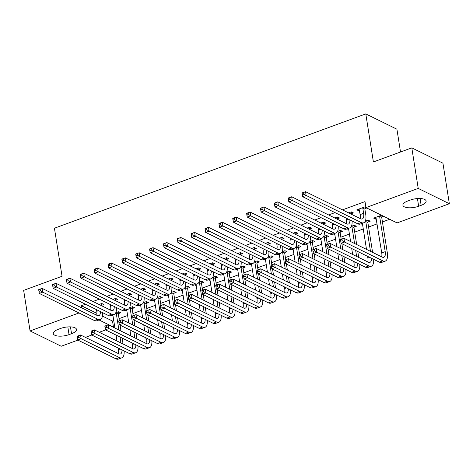 <?xml version="1.0" encoding="UTF-8"?>
<svg xmlns="http://www.w3.org/2000/svg" width="473" height="473" viewBox="0 0 473 473"><rect width="100%" height="100%" fill="white"/><g stroke="black" fill="none" stroke-linecap="round" stroke-linejoin="round"><path stroke-width="0.71" d="M102.422 316.082L112.515 321.049L113.751 320.593M119.048 318.648L127.615 315.509M132.913 313.564L141.474 310.418M146.772 308.473L155.339 305.327M160.637 303.382L169.198 300.237M174.502 298.292L183.063 295.146M188.36 293.201L196.928 290.055M202.225 288.11L210.787 284.965M216.084 283.02L224.651 279.874M229.949 277.929L238.51 274.783M243.814 272.838L252.375 269.699M257.673 267.748L266.24 264.608M271.537 262.663L280.099 259.517M285.396 257.572L293.964 254.427M299.261 252.481L307.822 249.336M313.126 247.391L321.687 244.245M326.985 242.3L335.552 239.155M340.85 237.21L349.411 234.064M354.709 232.119L363.276 228.973M368.573 227.028L377.135 223.883M382.432 221.938L389.693 219.277M112.515 321.049L113.467 327.056L113.124 327.186M105.627 329.935L99.259 332.277M91.762 335.026L85.394 337.367M77.903 340.117L61.2 346.248L30.071 330.929L79.003 312.96M400.525 151.999L396.918 129.218L365.789 113.898L54.436 228.217L62.052 276.279L23.65 290.381L30.071 330.929M365.789 113.898L373.398 161.955L411.8 147.86L442.929 163.179L449.35 203.727L397.089 222.919L365.96 207.6L418.221 188.408L449.35 203.727M132.304 308.544L134.551 307.716L132.452 306.681L129.59 307.734M126.829 310.554L126.238 310.773L125.31 310.318M115.477 300.26L117.724 299.439L115.625 298.404L112.923 299.391M160.028 298.362L162.28 297.535L160.176 296.5L157.314 297.552M154.553 300.373L153.962 300.591L153.033 300.136M143.201 290.085L145.453 289.257L143.349 288.223L140.652 289.21M187.751 288.181L190.004 287.359L187.899 286.319L185.038 287.371M182.276 290.191L181.685 290.41L180.763 289.955M170.924 279.904L173.177 279.076L171.072 278.041L168.376 279.035M215.475 278L217.728 277.178L215.623 276.143L212.761 277.19M210.006 280.01L209.409 280.229L208.487 279.774M198.648 269.722L200.901 268.895L198.796 267.86L196.1 268.853M243.205 267.824L245.452 266.997L243.347 265.962L240.485 267.014M237.73 269.835L237.133 270.048L236.21 269.592M226.378 259.541L228.625 258.713L226.52 257.679L223.824 258.672M270.928 257.643L273.175 256.815L271.076 255.781L268.215 256.833M265.454 259.653L264.862 259.872L263.934 259.417M254.102 249.36L256.348 248.538L254.249 247.503L251.547 248.491M298.652 247.462L300.905 246.634L298.8 245.599L295.938 246.652M293.177 249.472L292.586 249.691L291.658 249.236M281.825 239.184L284.072 238.357L281.973 237.322L279.271 238.309M326.376 237.28L328.629 236.459L326.524 235.424L323.662 236.47M320.901 239.291L320.31 239.509L319.381 239.054M309.549 229.003L311.802 228.175L309.697 227.141L307.001 228.134M354.1 227.105L356.352 226.277L354.247 225.243L351.386 226.289M348.625 229.109L348.033 229.328L347.111 228.873M337.273 218.822L339.525 217.994L337.42 216.959L334.724 217.952M383.591 216.273L381.829 216.924M376.354 218.934L375.757 219.153L373.658 218.112L381.486 215.239M365.889 207.144L365.144 206.778L356.831 209.835L358.93 210.869L359.527 210.651M366.764 207.996L364.996 208.64M85.465 304.234L81.38 305.729L96.93 313.38M365.96 207.6L365.008 201.593L342.487 209.858M334.99 212.614L328.623 214.949M321.132 217.704L314.764 220.04M307.267 222.789L300.899 225.13M293.402 227.88L287.034 230.221M279.543 232.97L273.175 235.312M265.678 238.061L259.31 240.402M251.819 243.152L245.452 245.487M237.954 248.242L231.587 250.578M224.09 253.333L217.722 255.668M210.231 258.424L203.863 260.759M196.366 263.514L189.998 265.85M182.507 268.599L176.139 270.94M168.642 273.69L162.274 276.031M154.777 278.78L148.41 281.122M140.919 283.871L134.551 286.212M127.054 288.962L120.686 291.303M113.195 294.052L106.827 296.388M99.33 299.143L92.962 301.478M351.137 213.731L353.384 212.903L351.285 211.869L348.583 212.862M367.964 222.014L370.217 221.187L368.112 220.152L365.251 221.204M362.489 224.025L361.898 224.237L360.97 223.782M323.414 223.912L325.661 223.085L323.562 222.05L320.86 223.043M340.241 232.19L342.487 231.368L340.389 230.333L337.521 231.38M334.766 234.2L334.175 234.419L333.246 233.964M295.69 234.094L297.937 233.266L295.832 232.231L293.136 233.219M312.517 242.371L314.764 241.543L312.659 240.509L309.797 241.561M307.042 244.381L306.445 244.6L305.523 244.145M267.96 244.275L270.213 243.447L268.108 242.413L265.412 243.4M284.787 252.552L287.04 251.725L284.935 250.69L282.074 251.742M279.318 254.563L278.721 254.781L277.799 254.326M240.237 254.45L242.489 253.629L240.385 252.588L237.688 253.581M257.064 262.734L259.316 261.906L257.211 260.871L254.35 261.924M251.589 264.744L250.997 264.963L250.069 264.508M212.513 264.632L214.766 263.804L212.661 262.769L209.965 263.763M229.34 272.915L231.593 272.087L229.488 271.053L226.626 272.105M223.865 274.925L223.274 275.138L222.345 274.683M184.789 274.813L187.036 273.985L184.937 272.951L182.235 273.944M201.616 283.091L203.863 282.269L201.764 281.234L198.902 282.28M196.141 285.101L195.55 285.32L194.622 284.864M157.066 284.994L159.312 284.167L157.207 283.132L154.511 284.119M173.893 293.272L176.139 292.444L174.034 291.409L171.173 292.462M168.418 295.282L167.826 295.501L166.898 295.046M129.336 295.17L131.589 294.348L129.484 293.313L126.788 294.301M146.169 303.453L148.416 302.625L146.311 301.591L143.449 302.643M140.694 305.463L140.097 305.682L139.174 305.227M101.612 305.351L103.865 304.529L101.76 303.489L99.064 304.482M118.439 313.634L120.692 312.807L118.587 311.772L115.725 312.824M112.964 315.645L112.373 315.863L111.451 315.402M69.046 334.624A10.489 3.914 -9 0 1 53.301 333.613A10.489 3.914 -9 0 1 58.274 329.32L60.769 328.404A10.489 3.914 -9 0 1 76.514 329.415A10.489 3.914 -9 0 1 71.541 333.707L69.046 334.624L67.822 326.926M99.04 319.961L113.467 327.056M411.8 147.86L418.221 188.408M81.38 305.729L81.717 307.858M410.381 200.038A10.489 3.914 -9 0 1 426.126 201.043A10.489 3.914 -9 0 1 421.147 205.335L418.652 206.252A10.489 3.914 -9 0 1 402.907 205.241A10.489 3.914 -9 0 1 407.886 200.954L410.381 200.038M358.664 209.161L358.93 210.869M375.491 217.444L375.757 219.153M361.78 223.487L361.898 224.237M347.915 228.577L348.033 229.328M334.05 233.668L334.175 234.419M320.191 238.759L320.31 239.509M306.327 243.849L306.445 244.6M292.468 248.94L292.586 249.691M278.603 254.031L278.721 254.781M264.738 259.121L264.862 259.872M250.879 264.206L250.997 264.963M237.014 269.297L237.133 270.048M223.155 274.387L223.274 275.138M209.291 279.478L209.409 280.229M195.432 284.569L195.55 285.32M181.567 289.659L181.685 290.41M167.702 294.75L167.826 295.501M153.843 299.841L153.962 300.591M139.978 304.931L140.097 305.682M126.12 310.022L126.238 310.773M112.255 315.107L112.373 315.863M359.078 209.007L360.148 214.606A8.195 3.553 -110.2 0 1 360.077 218.514M362.797 208.144L363.619 213.335A8.195 3.553 -110.2 0 1 362.235 218.958A8.195 3.553 -110.2 0 1 360.597 218.774L305.534 191.677L306.126 195.432L361.195 222.529A12.292 5.333 69.8 0 0 363.648 222.801A12.292 5.333 69.8 0 0 365.718 214.37L364.896 209.178L362.797 208.144L362.897 207.606M365.333 206.872L364.896 209.178M303.814 194.149L306.126 195.432L302.661 196.703L302.064 192.949L305.534 191.677L302.188 193.155L302.43 194.657L303.814 194.149L303.577 192.647M302.43 194.657L302.661 196.703L357.73 223.8A12.292 5.333 69.8 0 0 360.184 224.072L363.648 222.801M382.089 215.534L381.723 217.456L379.624 216.421L385.199 251.654A8.195 3.553 -110.2 0 1 383.822 257.277A8.195 3.553 -110.2 0 1 382.184 257.093L343.942 238.274L344.539 242.028L382.781 260.848A12.292 5.333 69.8 0 0 385.229 261.12A12.292 5.333 69.8 0 0 387.304 252.688L381.723 217.456M379.624 216.421L379.724 215.889M375.905 217.29L381.735 252.925A8.195 3.553 -110.2 0 1 381.664 256.833M342.227 240.745L344.539 242.028L341.074 243.299L340.477 239.545L343.942 238.274L340.601 239.752L340.838 241.254L342.227 240.745L341.991 239.243M340.838 241.254L341.074 243.299L379.311 262.119A12.292 5.333 69.8 0 0 381.764 262.391L385.229 261.12M346.029 218.041L346.289 219.697A8.195 3.553 -110.2 0 1 346.218 223.605M348.968 213.051L349.033 212.696M351.469 211.963L351.072 214.086M349.908 219.951A8.195 3.553 -110.2 0 1 348.37 224.048A8.195 3.553 -110.2 0 1 346.739 223.865L291.67 196.768L292.267 200.522L347.33 227.619A12.292 5.333 69.8 0 0 349.784 227.891A12.292 5.333 69.8 0 0 352.048 221.003M289.955 199.239L292.267 200.522L288.796 201.794L288.205 198.039L291.67 196.768L288.329 198.246L288.565 199.748L289.955 199.239L289.713 197.738M288.565 199.748L288.796 201.794L343.865 228.891A12.292 5.333 69.8 0 0 346.319 229.163L349.784 227.891M332.164 223.132L332.424 224.787A8.195 3.553 -110.2 0 1 332.353 228.696M335.103 218.136L335.174 217.787M337.61 217.054L337.208 219.176M336.049 225.042A8.195 3.553 -110.2 0 1 334.512 229.133A8.195 3.553 -110.2 0 1 332.874 228.956L277.805 201.853L278.402 205.607L333.471 232.71A12.292 5.333 69.8 0 0 335.925 232.982A12.292 5.333 69.8 0 0 338.183 226.094M276.09 204.324L278.402 205.607L274.937 206.884L274.34 203.13L277.805 201.853L274.464 203.337L274.701 204.839L276.09 204.324L275.854 202.822M274.701 204.839L274.937 206.884L330.006 233.981A12.292 5.333 69.8 0 0 332.454 234.253L335.925 232.982M368.296 220.241L367.864 222.547L365.759 221.512L370.483 251.334M372.588 252.369L367.864 222.547M365.759 221.512L365.86 220.98M362.371 223.268L366.504 249.377M367.61 256.36L367.876 258.016A8.195 3.553 -110.2 0 1 367.799 261.924M371.494 258.27A8.195 3.553 -110.2 0 1 369.957 262.361A8.195 3.553 -110.2 0 1 368.319 262.178L330.083 243.364L330.674 247.119L368.916 265.938A12.292 5.333 69.8 0 0 371.37 266.21A12.292 5.333 69.8 0 0 373.629 259.322M328.363 245.836L330.674 247.119L327.21 248.39L326.618 244.636L330.083 243.364L326.742 244.843L326.979 246.344L328.363 245.836L328.126 244.334M326.979 246.344L327.21 248.39L365.452 267.21A12.292 5.333 69.8 0 0 367.905 267.481L371.37 266.21M354.437 225.331L353.999 227.637L351.894 226.602L354.573 243.506M358.723 257.46L357.783 251.524M356.677 244.541L353.999 227.637M355.678 250.489L356.618 256.425M351.894 226.602L352.001 226.064M348.506 228.358L350.599 241.549M351.705 248.532L352.645 254.468M353.751 261.451L354.011 263.106A8.195 3.553 -110.2 0 1 353.94 267.014M357.635 263.36A8.195 3.553 -110.2 0 1 356.092 267.452A8.195 3.553 -110.2 0 1 354.46 267.269L316.218 248.455L316.815 252.21L355.052 271.023A12.292 5.333 69.8 0 0 357.505 271.301A12.292 5.333 69.8 0 0 359.77 264.413M314.504 250.927L316.815 252.21L313.351 253.481L312.754 249.726L316.218 248.455L312.878 249.933L313.114 251.435L314.504 250.927L314.261 249.425M313.114 251.435L313.351 253.481L351.587 272.3A12.292 5.333 69.8 0 0 354.041 272.572L357.505 271.301M318.299 228.223L318.565 229.878A8.195 3.553 -110.2 0 1 318.495 233.786M321.244 223.226L321.309 222.878M323.745 222.144L323.343 224.261M322.184 230.132A8.195 3.553 -110.2 0 1 320.647 234.224A8.195 3.553 -110.2 0 1 319.015 234.04L263.946 206.943L264.537 210.698L319.606 237.795A12.292 5.333 69.8 0 0 322.06 238.073A12.292 5.333 69.8 0 0 324.318 231.185M262.225 209.415L264.537 210.698L261.072 211.975L260.481 208.221L263.946 206.943L260.605 208.422L260.842 209.923L262.225 209.415L261.989 207.913M260.842 209.923L261.072 211.975L316.141 239.072A12.292 5.333 69.8 0 0 318.595 239.344L322.06 238.073M304.441 233.313L304.701 234.969A8.195 3.553 -110.2 0 1 304.63 238.877M307.379 228.317L307.444 227.968M309.886 227.235L309.484 229.352M308.325 235.223A8.195 3.553 -110.2 0 1 306.788 239.314A8.195 3.553 -110.2 0 1 305.15 239.131L250.081 212.034L250.678 215.789L305.747 242.886A12.292 5.333 69.8 0 0 308.195 243.163A12.292 5.333 69.8 0 0 310.459 236.275M248.366 214.506L250.678 215.789L247.213 217.06L246.616 213.305L250.081 212.034L246.74 213.512L246.977 215.014L248.366 214.506L248.13 213.004M246.977 215.014L247.213 217.06L302.277 244.163A12.292 5.333 69.8 0 0 304.73 244.435L308.195 243.163M340.572 230.422L340.14 232.728L338.035 231.693L340.714 248.597M344.858 262.55L343.924 256.614M342.813 249.632L341.873 243.696M341.175 239.291L340.14 232.728M341.819 255.58L342.759 261.51M338.035 231.693L338.136 231.155M334.648 233.449L336.735 246.64M337.84 253.623L338.78 259.553M339.886 266.541L340.146 268.197A8.195 3.553 -110.2 0 1 340.075 272.105M343.77 268.451A8.195 3.553 -110.2 0 1 342.233 272.543A8.195 3.553 -110.2 0 1 340.595 272.359L302.359 253.546L302.951 257.3L341.193 276.114A12.292 5.333 69.8 0 0 343.646 276.392A12.292 5.333 69.8 0 0 345.905 269.504M300.639 256.017L302.951 257.3L299.486 258.571L298.889 254.817L302.359 253.546L299.013 255.024L299.255 256.526L300.639 256.017L300.402 254.515M299.255 256.526L299.486 258.571L337.728 277.391A12.292 5.333 69.8 0 0 340.182 277.663L343.646 276.392M326.713 235.513L326.275 237.818L324.171 236.784L326.849 253.682M330.999 267.635L330.059 261.705M328.954 254.722L328.014 248.786M327.316 244.381L326.275 237.818M327.955 260.67L328.895 266.601M324.171 236.784L324.271 236.246M320.783 238.54L322.87 251.725M323.975 258.713L324.916 264.644M326.027 271.632L326.287 273.282A8.195 3.553 -110.2 0 1 326.216 277.196M329.906 273.542A8.195 3.553 -110.2 0 1 328.368 277.633A8.195 3.553 -110.2 0 1 326.737 277.45L288.495 258.636L289.092 262.391L327.328 281.204A12.292 5.333 69.8 0 0 329.782 281.482A12.292 5.333 69.8 0 0 332.04 274.594M286.78 261.108L289.092 262.391L285.621 263.662L285.03 259.908L288.495 258.636L285.154 260.115L285.39 261.616L286.78 261.108L286.537 259.606M285.39 261.616L285.621 263.662L323.863 282.476A12.292 5.333 69.8 0 0 326.317 282.753L329.782 281.482M290.576 238.404L290.842 240.053A8.195 3.553 -110.2 0 1 290.765 243.967M293.52 233.408L293.585 233.059M296.021 232.32L295.619 234.442M294.46 240.314A8.195 3.553 -110.2 0 1 292.923 244.405A8.195 3.553 -110.2 0 1 291.285 244.222L236.222 217.125L236.813 220.879L291.882 247.976A12.292 5.333 69.8 0 0 294.336 248.254A12.292 5.333 69.8 0 0 296.595 241.366M234.502 219.596L236.813 220.879L233.349 222.15L232.751 218.396L236.222 217.125L232.876 218.603L233.118 220.105L234.502 219.596L234.265 218.094M233.118 220.105L233.349 222.15L288.418 249.247A12.292 5.333 69.8 0 0 290.871 249.525L294.336 248.254M312.848 240.603L312.411 242.909L310.312 241.874L312.984 258.772M317.135 272.726L316.195 266.796M315.089 259.807L314.149 253.877M313.451 249.472L312.411 242.909M314.096 265.761L315.036 271.691M310.312 241.874L310.412 241.336M306.924 243.63L309.011 256.815M310.117 263.804L311.057 269.734M312.162 276.723L312.422 278.372A8.195 3.553 -110.2 0 1 312.351 282.286M316.047 278.632A8.195 3.553 -110.2 0 1 314.51 282.724A8.195 3.553 -110.2 0 1 312.872 282.541L274.63 263.721L275.227 267.476L313.469 286.295A12.292 5.333 69.8 0 0 315.917 286.573A12.292 5.333 69.8 0 0 318.181 279.679M272.915 266.198L275.227 267.476L271.762 268.753L271.165 264.998L274.63 263.721L271.289 265.205L271.526 266.707L272.915 266.198L272.679 264.691M271.526 266.707L271.762 268.753L309.998 287.566A12.292 5.333 69.8 0 0 312.452 287.844L315.917 286.573M276.717 243.494L276.977 245.144A8.195 3.553 -110.2 0 1 276.906 249.058M279.655 238.498L279.72 238.15M282.156 237.411L281.76 239.533M280.595 245.404A8.195 3.553 -110.2 0 1 279.058 249.496A8.195 3.553 -110.2 0 1 277.426 249.312L222.357 222.215L222.954 225.97L278.018 253.067A12.292 5.333 69.8 0 0 280.471 253.345A12.292 5.333 69.8 0 0 282.736 246.451M220.643 224.687L222.954 225.97L219.484 227.241L218.893 223.487L222.357 222.215L219.017 223.694L219.253 225.195L220.643 224.687L220.4 223.185M219.253 225.195L219.484 227.241L274.553 254.338A12.292 5.333 69.8 0 0 277.007 254.616L280.471 253.345M298.983 245.694L298.552 248L296.447 246.965L299.125 263.863M303.276 277.817L302.336 271.886M301.23 264.898L300.29 258.968M299.592 254.557L298.552 248M300.231 270.852L301.171 276.782M296.447 246.965L296.547 246.427M293.059 248.721L295.146 261.906M296.252 268.895L297.192 274.825M298.297 281.807L298.564 283.463A8.195 3.553 -110.2 0 1 298.487 287.377M302.182 283.723A8.195 3.553 -110.2 0 1 300.645 287.815A8.195 3.553 -110.2 0 1 299.007 287.631L260.771 268.812L261.362 272.566L299.604 291.386A12.292 5.333 69.8 0 0 302.058 291.658A12.292 5.333 69.8 0 0 304.316 284.77M259.05 271.283L261.362 272.566L257.897 273.843L257.306 270.089L260.771 268.812L257.43 270.29L257.667 271.792L259.05 271.283L258.814 269.781M257.667 271.792L257.897 273.843L296.139 292.657A12.292 5.333 69.8 0 0 298.593 292.935L302.058 291.658M262.852 248.579L263.112 250.235A8.195 3.553 -110.2 0 1 263.041 254.149M265.791 243.589L265.861 243.234M268.297 242.501L267.895 244.624M266.737 250.495A8.195 3.553 -110.2 0 1 265.199 254.586A8.195 3.553 -110.2 0 1 263.562 254.403L208.492 227.306L209.09 231.061L264.159 258.157A12.292 5.333 69.8 0 0 266.612 258.429A12.292 5.333 69.8 0 0 268.871 251.541M206.778 229.777L209.09 231.061L205.625 232.332L205.028 228.577L208.492 227.306L205.152 228.784L205.394 230.286L206.778 229.777L206.541 228.276M205.394 230.286L205.625 232.332L260.694 259.429A12.292 5.333 69.8 0 0 263.142 259.707L266.612 258.429M248.987 253.67L249.253 255.325A8.195 3.553 -110.2 0 1 249.182 259.239M251.932 248.68L251.997 248.325M254.433 247.592L254.036 249.714M252.872 255.586A8.195 3.553 -110.2 0 1 251.334 259.677A8.195 3.553 -110.2 0 1 249.703 259.494L194.634 232.397L195.225 236.151L250.294 263.248A12.292 5.333 69.8 0 0 252.748 263.52A12.292 5.333 69.8 0 0 255.006 256.632M192.913 234.868L195.225 236.151L191.76 237.422L191.169 233.668L194.634 232.397L191.293 233.875L191.53 235.377L192.913 234.868L192.677 233.366M191.53 235.377L191.76 237.422L246.829 264.519A12.292 5.333 69.8 0 0 249.283 264.797L252.748 263.52M235.128 258.761L235.388 260.416A8.195 3.553 -110.2 0 1 235.318 264.324M238.067 253.77L238.132 253.416M240.574 252.683L240.172 254.805M239.013 260.67A8.195 3.553 -110.2 0 1 237.476 264.768A8.195 3.553 -110.2 0 1 235.838 264.584L180.769 237.487L181.366 241.242L236.435 268.339A12.292 5.333 69.8 0 0 238.883 268.611A12.292 5.333 69.8 0 0 241.147 261.723M179.054 239.959L181.366 241.242L177.901 242.513L177.304 238.759L180.769 237.487L177.428 238.966L177.665 240.467L179.054 239.959L178.818 238.457M177.665 240.467L177.901 242.513L232.964 269.61A12.292 5.333 69.8 0 0 235.418 269.888L238.883 268.611M221.263 263.851L221.53 265.507A8.195 3.553 -110.2 0 1 221.453 269.415M224.208 258.861L224.273 258.506M226.709 257.773L226.307 259.896M225.148 265.761A8.195 3.553 -110.2 0 1 223.611 269.858A8.195 3.553 -110.2 0 1 221.973 269.675L166.91 242.578L167.501 246.332L222.57 273.429A12.292 5.333 69.8 0 0 225.024 273.701A12.292 5.333 69.8 0 0 227.282 266.813M165.189 245.049L167.501 246.332L164.036 247.604L163.445 243.849L166.91 242.578L163.569 244.056L163.806 245.558L165.189 245.049L164.953 243.548M163.806 245.558L164.036 247.604L219.105 274.701A12.292 5.333 69.8 0 0 221.559 274.973L225.024 273.701M207.405 268.942L207.665 270.597A8.195 3.553 -110.2 0 1 207.594 274.506M210.343 263.952L210.408 263.597M212.844 262.864L212.448 264.986M211.289 270.852A8.195 3.553 -110.2 0 1 209.746 274.949A8.195 3.553 -110.2 0 1 208.114 274.766L153.045 247.663L153.642 251.423L208.705 278.52A12.292 5.333 69.8 0 0 211.159 278.792A12.292 5.333 69.8 0 0 213.424 271.904M151.33 250.14L153.642 251.423L150.172 252.694L149.58 248.94L153.045 247.663L149.704 249.147L149.941 250.649L151.33 250.14L151.088 248.638M149.941 250.649L150.172 252.694L205.241 279.791A12.292 5.333 69.8 0 0 207.694 280.063L211.159 278.792M193.54 274.033L193.8 275.688A8.195 3.553 -110.2 0 1 193.729 279.596M196.478 269.036L196.549 268.688M198.985 267.954L198.583 270.077M197.424 275.942A8.195 3.553 -110.2 0 1 195.887 280.034A8.195 3.553 -110.2 0 1 194.249 279.85L139.18 252.753L139.777 256.508L194.846 283.605A12.292 5.333 69.8 0 0 197.3 283.883A12.292 5.333 69.8 0 0 199.559 276.995M137.466 255.225L139.777 256.508L136.313 257.785L135.716 254.031L139.18 252.753L135.84 254.238L136.082 255.739L137.466 255.225L137.229 253.723M136.082 255.739L136.313 257.785L191.382 284.882A12.292 5.333 69.8 0 0 193.835 285.154L197.3 283.883M179.681 279.123L179.941 280.779A8.195 3.553 -110.2 0 1 179.87 284.687M182.619 274.127L182.684 273.778M185.12 273.045L184.724 275.162M183.559 281.033A8.195 3.553 -110.2 0 1 182.022 285.124A8.195 3.553 -110.2 0 1 180.39 284.941L125.321 257.844L125.913 261.599L180.982 288.696A12.292 5.333 69.8 0 0 183.435 288.973A12.292 5.333 69.8 0 0 185.694 282.085M123.601 260.316L125.913 261.599L122.448 262.876L121.857 259.115L125.321 257.844L121.981 259.322L122.217 260.824L123.601 260.316L123.364 258.814M122.217 260.824L122.448 262.876L177.517 289.973A12.292 5.333 69.8 0 0 179.971 290.245L183.435 288.973M165.816 284.214L166.076 285.863A8.195 3.553 -110.2 0 1 166.005 289.778M168.755 279.218L168.82 278.869M171.261 278.136L170.859 280.252M169.701 286.124A8.195 3.553 -110.2 0 1 168.163 290.215A8.195 3.553 -110.2 0 1 166.526 290.032L111.457 262.935L112.054 266.689L167.123 293.786A12.292 5.333 69.8 0 0 169.571 294.064A12.292 5.333 69.8 0 0 171.835 287.176M109.742 265.406L112.054 266.689L108.589 267.96L107.992 264.206L111.457 262.935L108.116 264.413L108.352 265.915L109.742 265.406L109.505 263.904M108.352 265.915L108.589 267.96L163.652 295.063A12.292 5.333 69.8 0 0 166.106 295.335L169.571 294.064M151.951 289.305L152.217 290.954A8.195 3.553 -110.2 0 1 152.14 294.868M154.896 284.308L154.961 283.96M157.397 283.221L156.995 285.343M155.836 291.214A8.195 3.553 -110.2 0 1 154.299 295.306A8.195 3.553 -110.2 0 1 152.661 295.122L97.598 268.025L98.189 271.78L153.258 298.877A12.292 5.333 69.8 0 0 155.712 299.155A12.292 5.333 69.8 0 0 157.97 292.267M95.877 270.497L98.189 271.78L94.724 273.051L94.133 269.297L97.598 268.025L94.257 269.504L94.494 271.005L95.877 270.497L95.641 268.995M94.494 271.005L94.724 273.051L149.793 300.148A12.292 5.333 69.8 0 0 152.247 300.426L155.712 299.155M285.124 250.785L284.687 253.09L282.588 252.056L285.26 268.954M289.411 282.907L288.471 276.971M287.365 269.988L286.425 264.058M285.727 259.647L284.687 253.09M286.366 275.936L287.306 281.873M282.588 252.056L282.688 251.518M279.194 253.812L281.287 266.997M282.393 273.979L283.333 279.915M284.439 286.898L284.699 288.554A8.195 3.553 -110.2 0 1 284.628 292.468M288.323 288.814A8.195 3.553 -110.2 0 1 286.78 292.905A8.195 3.553 -110.2 0 1 285.148 292.722L246.906 273.902L247.503 277.657L285.739 296.476A12.292 5.333 69.8 0 0 288.193 296.748A12.292 5.333 69.8 0 0 290.457 289.86M245.191 276.374L247.503 277.657L244.038 278.928L243.441 275.174L246.906 273.902L243.565 275.381L243.802 276.882L245.191 276.374L244.955 274.872M243.802 276.882L244.038 278.928L282.275 297.748A12.292 5.333 69.8 0 0 284.728 298.025L288.193 296.748M271.26 255.875L270.828 258.181L268.723 257.141L271.401 274.044M275.552 287.998L274.612 282.062M273.5 275.079L272.56 269.143M271.863 264.738L270.828 258.181M272.507 281.027L273.447 286.963M268.723 257.141L268.824 256.608M265.335 258.902L267.422 272.087M268.528 279.07L269.468 285.006M270.574 291.989L270.834 293.644A8.195 3.553 -110.2 0 1 270.763 297.552M274.458 293.899A8.195 3.553 -110.2 0 1 272.921 297.996A8.195 3.553 -110.2 0 1 271.283 297.813L233.047 278.993L233.638 282.748L271.88 301.567A12.292 5.333 69.8 0 0 274.334 301.839A12.292 5.333 69.8 0 0 276.593 294.951M231.327 281.465L233.638 282.748L230.174 284.019L229.576 280.264L233.047 278.993L229.701 280.471L229.943 281.973L231.327 281.465L231.09 279.963M229.943 281.973L230.174 284.019L268.416 302.838A12.292 5.333 69.8 0 0 270.869 303.11L274.334 301.839M257.401 260.966L256.963 263.266L254.858 262.231L257.537 279.135M261.687 293.089L260.747 287.152M259.642 280.17L258.701 274.234M258.004 269.829L256.963 263.266M258.642 286.118L259.582 292.054M254.858 262.231L254.959 261.699M251.47 263.993L253.558 277.178M254.669 284.161L255.609 290.097M256.715 297.079L256.975 298.735A8.195 3.553 -110.2 0 1 256.904 302.643M260.593 298.989A8.195 3.553 -110.2 0 1 259.056 303.087A8.195 3.553 -110.2 0 1 257.424 302.903L219.182 284.084L219.779 287.838L258.016 306.658A12.292 5.333 69.8 0 0 260.469 306.93A12.292 5.333 69.8 0 0 262.734 300.042M217.468 286.555L219.779 287.838L216.309 289.109L215.718 285.355L219.182 284.084L215.842 285.562L216.078 287.064L217.468 286.555L217.225 285.053M216.078 287.064L216.309 289.109L254.551 307.929A12.292 5.333 69.8 0 0 257.005 308.201L260.469 306.93M243.536 266.051L243.104 268.357L240.999 267.322L243.678 284.226M247.822 298.179L246.882 292.243M245.777 285.26L244.837 279.324M244.139 274.919L243.104 268.357M244.783 291.208L245.724 297.145M240.999 267.322L241.1 266.79M237.612 269.084L239.699 282.269M240.804 289.251L241.744 295.187M242.85 302.17L243.11 303.826A8.195 3.553 -110.2 0 1 243.039 307.734M246.735 304.08A8.195 3.553 -110.2 0 1 245.197 308.171A8.195 3.553 -110.2 0 1 243.56 307.994L205.317 289.174L205.915 292.929L244.157 311.748A12.292 5.333 69.8 0 0 246.61 312.02A12.292 5.333 69.8 0 0 248.869 305.132M203.603 291.646L205.915 292.929L202.45 294.2L201.853 290.446L205.317 289.174L201.977 290.653L202.219 292.154L203.603 291.646L203.366 290.144M202.219 292.154L202.45 294.2L240.692 313.02A12.292 5.333 69.8 0 0 243.14 313.292L246.61 312.02M229.677 271.141L229.239 273.447L227.135 272.413L229.813 289.316M233.964 303.27L233.023 297.334M231.918 290.351L230.978 284.415M230.28 280.01L229.239 273.447M230.919 296.299L231.859 302.235M227.135 272.413L227.235 271.88M223.747 274.169L225.834 287.359M226.939 294.342L227.88 300.278M228.985 307.261L229.251 308.916A8.195 3.553 -110.2 0 1 229.18 312.824M232.87 309.171A8.195 3.553 -110.2 0 1 231.332 313.262A8.195 3.553 -110.2 0 1 229.701 313.079L191.459 294.265L192.05 298.02L230.292 316.833A12.292 5.333 69.8 0 0 232.746 317.111A12.292 5.333 69.8 0 0 235.004 310.223M189.738 296.737L192.05 298.02L188.585 299.291L187.994 295.536L191.459 294.265L188.118 295.743L188.355 297.245L189.738 296.737L189.502 295.235M188.355 297.245L188.585 299.291L226.827 318.11A12.292 5.333 69.8 0 0 229.281 318.382L232.746 317.111M215.812 276.232L215.375 278.538L213.276 277.503L215.948 294.407M220.099 308.361L219.159 302.424M218.053 295.442L217.113 289.506M216.415 285.101L215.375 278.538M217.054 301.39L217.994 307.326M213.276 277.503L213.376 276.965M209.882 279.259L211.975 292.45M213.081 299.433L214.021 305.369M215.126 312.351L215.386 314.007A8.195 3.553 -110.2 0 1 215.316 317.915M219.011 314.261A8.195 3.553 -110.2 0 1 217.474 318.353A8.195 3.553 -110.2 0 1 215.836 318.169L177.594 299.356L178.191 303.11L216.433 321.924A12.292 5.333 69.8 0 0 218.881 322.202A12.292 5.333 69.8 0 0 221.145 315.314M175.879 301.827L178.191 303.11L174.726 304.381L174.129 300.627L177.594 299.356L174.253 300.834L174.49 302.336L175.879 301.827L175.643 300.325M174.49 302.336L174.726 304.381L212.962 323.201A12.292 5.333 69.8 0 0 215.416 323.473L218.881 322.202M201.947 281.323L201.516 283.629L199.411 282.594L202.089 299.498M206.24 313.445L205.3 307.515M204.194 300.532L203.254 294.596M202.556 290.191L201.516 283.629M203.195 306.48L204.135 312.411M199.411 282.594L199.511 282.056M196.023 284.35L198.11 297.541M199.216 304.523L200.156 310.454M201.262 317.442L201.528 319.092A8.195 3.553 -110.2 0 1 201.451 323.006M205.146 319.352A8.195 3.553 -110.2 0 1 203.609 323.443A8.195 3.553 -110.2 0 1 201.971 323.26L163.735 304.446L164.326 308.201L202.568 327.014A12.292 5.333 69.8 0 0 205.022 327.292A12.292 5.333 69.8 0 0 207.28 320.404M162.014 306.918L164.326 308.201L160.861 309.472L160.27 305.718L163.735 304.446L160.394 305.925L160.631 307.426L162.014 306.918L161.778 305.416M160.631 307.426L160.861 309.472L199.103 328.286A12.292 5.333 69.8 0 0 201.557 328.564L205.022 327.292M188.088 286.413L187.651 288.719L185.546 287.685L188.224 304.582M192.375 318.536L191.435 312.606M190.329 305.617L189.389 299.687M188.692 295.282L187.651 288.719M189.33 311.571L190.27 317.501M185.546 287.685L185.653 287.146M182.158 289.441L184.251 302.625M185.357 309.614L186.297 315.544M187.403 322.533L187.663 324.182A8.195 3.553 -110.2 0 1 187.592 328.096M191.281 324.443A8.195 3.553 -110.2 0 1 189.744 328.534A8.195 3.553 -110.2 0 1 188.112 328.351L149.87 309.531L150.467 313.292L188.703 332.105A12.292 5.333 69.8 0 0 191.157 332.383A12.292 5.333 69.8 0 0 193.422 325.489M148.155 312.009L150.467 313.292L147.002 314.563L146.405 310.808L149.87 309.531L146.529 311.015L146.766 312.517L148.155 312.009L147.913 310.507M146.766 312.517L147.002 314.563L185.239 333.376A12.292 5.333 69.8 0 0 187.692 333.654L191.157 332.383M174.224 291.504L173.792 293.81L171.687 292.775L174.366 309.673M178.51 323.627L177.57 317.696M176.464 310.708L175.524 304.778M174.827 300.373L173.792 293.81M175.471 316.662L176.411 322.592M171.687 292.775L171.788 292.237M168.299 294.531L170.386 307.716M171.492 314.705L172.432 320.635M173.538 327.618L173.798 329.273A8.195 3.553 -110.2 0 1 173.727 333.187M177.422 329.533A8.195 3.553 -110.2 0 1 175.885 333.625A8.195 3.553 -110.2 0 1 174.247 333.441L136.005 314.622L136.602 318.376L174.844 337.196A12.292 5.333 69.8 0 0 177.298 337.468A12.292 5.333 69.8 0 0 179.557 330.58M134.291 317.093L136.602 318.376L133.138 319.653L132.541 315.899L136.005 314.622L132.665 316.106L132.907 317.608L134.291 317.093L134.054 315.592M132.907 317.608L133.138 319.653L171.38 338.467A12.292 5.333 69.8 0 0 173.828 338.745L177.298 337.468M138.092 294.395L138.353 296.045A8.195 3.553 -110.2 0 1 138.282 299.959M141.031 289.399L141.096 289.044M143.532 288.311L143.136 290.434M141.977 296.305A8.195 3.553 -110.2 0 1 140.434 300.396A8.195 3.553 -110.2 0 1 138.802 300.213L83.733 273.116L84.33 276.871L139.393 303.968A12.292 5.333 69.8 0 0 141.847 304.245A12.292 5.333 69.8 0 0 144.111 297.351M82.018 275.588L84.33 276.871L80.865 278.142L80.268 274.387L83.733 273.116L80.392 274.594L80.629 276.096L82.018 275.588L81.776 274.086M80.629 276.096L80.865 278.142L135.928 305.239A12.292 5.333 69.8 0 0 138.382 305.517L141.847 304.245M160.365 296.595L159.927 298.901L157.822 297.866L160.501 314.764M164.651 328.717L163.711 322.787M162.606 315.798L161.665 309.868M160.968 305.457L159.927 298.901M161.606 321.746L162.546 327.683M157.822 297.866L157.923 297.328M154.435 299.622L156.522 312.807M157.627 319.789L158.567 325.726M159.673 332.708L159.939 334.364A8.195 3.553 -110.2 0 1 159.868 338.278M163.557 334.624A8.195 3.553 -110.2 0 1 162.02 338.715A8.195 3.553 -110.2 0 1 160.388 338.532L122.146 319.713L122.738 323.467L160.98 342.286A12.292 5.333 69.8 0 0 163.433 342.558A12.292 5.333 69.8 0 0 165.692 335.67M120.426 322.184L122.738 323.467L119.273 324.744L118.682 320.984L122.146 319.713L118.806 321.191L119.042 322.692L120.426 322.184L120.189 320.682M119.042 322.692L119.273 324.744L157.515 343.558A12.292 5.333 69.8 0 0 159.969 343.836L163.433 342.558M124.228 299.48L124.488 301.135A8.195 3.553 -110.2 0 1 124.417 305.05M127.166 294.49L127.237 294.135M129.673 293.402L129.271 295.524M128.112 301.396A8.195 3.553 -110.2 0 1 126.575 305.487A8.195 3.553 -110.2 0 1 124.937 305.304L69.874 278.207L70.465 281.961L125.534 309.058A12.292 5.333 69.8 0 0 127.988 309.33A12.292 5.333 69.8 0 0 130.246 302.442M68.153 280.678L70.465 281.961L67 283.232L66.403 279.478L69.874 278.207L66.527 279.685L66.77 281.187L68.153 280.678L67.917 279.176M66.77 281.187L67 283.232L122.069 310.329A12.292 5.333 69.8 0 0 124.523 310.607L127.988 309.33M146.5 301.685L146.062 303.991L143.963 302.957L146.636 319.854M150.786 333.808L149.846 327.872M148.741 320.889L147.801 314.959M147.103 310.548L146.062 303.991M147.742 326.837L148.682 332.773M143.963 302.957L144.064 302.418M140.57 304.713L142.663 317.897M143.768 324.88L144.708 330.816M145.814 337.799L146.074 339.454A8.195 3.553 -110.2 0 1 146.003 343.363M149.699 339.709A8.195 3.553 -110.2 0 1 148.161 343.806A8.195 3.553 -110.2 0 1 146.524 343.623L108.282 324.803L108.879 328.558L147.121 347.377A12.292 5.333 69.8 0 0 149.569 347.649A12.292 5.333 69.8 0 0 151.833 340.761M106.567 327.275L108.879 328.558L105.414 329.829L104.817 326.074L108.282 324.803L104.941 326.281L105.177 327.783L106.567 327.275L106.33 325.773M105.177 327.783L105.414 329.829L143.65 348.648A12.292 5.333 69.8 0 0 146.104 348.92L149.569 347.649M110.369 304.571L110.629 306.226A8.195 3.553 -110.2 0 1 110.558 310.14M113.307 299.58L113.372 299.226M115.808 298.493L115.412 300.615M114.247 306.486A8.195 3.553 -110.2 0 1 112.71 310.578A8.195 3.553 -110.2 0 1 111.078 310.394L56.009 283.297L56.606 287.052L111.669 314.149A12.292 5.333 69.8 0 0 114.123 314.421A12.292 5.333 69.8 0 0 116.388 307.533M54.294 285.769L56.606 287.052L53.136 288.323L52.544 284.569L56.009 283.297L52.669 284.776L52.905 286.277L54.294 285.769L54.052 284.267M52.905 286.277L53.136 288.323L108.205 315.42A12.292 5.333 69.8 0 0 110.658 315.698L114.123 314.421M132.635 306.776L132.204 309.076L130.099 308.041L132.777 324.945M136.928 338.899L135.988 332.962M134.882 325.98L133.942 320.044M133.244 315.639L132.204 309.076M133.883 331.928L134.823 337.864M130.099 308.041L130.199 307.509M126.711 309.803L128.798 322.988M129.904 329.971L130.844 335.907M131.949 342.89L132.215 344.545A8.195 3.553 -110.2 0 1 132.138 348.453M135.834 344.799A8.195 3.553 -110.2 0 1 134.297 348.897A8.195 3.553 -110.2 0 1 132.659 348.713L94.423 329.894L95.014 333.648L133.256 352.468A12.292 5.333 69.8 0 0 135.71 352.74A12.292 5.333 69.8 0 0 137.968 345.852M92.702 332.365L95.014 333.648L91.549 334.919L90.958 331.165L94.423 329.894L91.082 331.372L91.319 332.874L92.702 332.365L92.466 330.864M91.319 332.874L91.549 334.919L129.791 353.739A12.292 5.333 69.8 0 0 132.245 354.011L135.71 352.74M96.504 309.661L96.764 311.317A8.195 3.553 -110.2 0 1 96.693 315.225M99.442 304.671L99.513 304.316M101.949 303.583L101.547 305.706M100.388 311.571A8.195 3.553 -110.2 0 1 98.851 315.668A8.195 3.553 -110.2 0 1 97.213 315.485L42.144 288.388L42.741 292.143L97.81 319.24A12.292 5.333 69.8 0 0 100.264 319.512A12.292 5.333 69.8 0 0 102.523 312.623M40.43 290.86L42.741 292.143L39.277 293.414L38.68 289.659L42.144 288.388L38.804 289.866L39.04 291.368L40.43 290.86L40.193 289.358M39.04 291.368L39.277 293.414L94.346 320.511A12.292 5.333 69.8 0 0 96.794 320.783L100.264 319.512M118.776 311.861L118.339 314.167L116.234 313.132L118.912 330.036M123.063 343.989L122.123 338.053M121.017 331.07L120.077 325.134M119.379 320.729L118.339 314.167M120.018 337.018L120.958 342.955M116.234 313.132L116.34 312.6M112.846 314.894L114.939 328.079M116.045 335.061L116.985 340.998M118.09 347.98L118.351 349.636A8.195 3.553 -110.2 0 1 118.28 353.544M121.975 349.89A8.195 3.553 -110.2 0 1 120.432 353.987A8.195 3.553 -110.2 0 1 118.8 353.804L80.558 334.985L81.155 338.739L119.391 357.558A12.292 5.333 69.8 0 0 121.845 357.83A12.292 5.333 69.8 0 0 124.109 350.942M78.843 337.456L81.155 338.739L77.69 340.01L77.093 336.256L80.558 334.985L77.217 336.463L77.454 337.964L78.843 337.456L78.601 335.954M77.454 337.964L77.69 340.01L115.926 358.83A12.292 5.333 69.8 0 0 118.38 359.102L121.845 357.83M421.147 205.335L420.065 198.5M418.652 206.252L417.434 198.554M71.541 333.707L70.459 326.873M363.619 213.335L360.148 214.606M361.195 222.529L357.73 223.8M385.199 251.654L381.735 252.925M382.781 260.848L379.311 262.119M348.063 219.046L346.289 219.697M347.33 227.619L343.865 228.891M334.204 224.137L332.424 224.787M333.471 232.71L330.006 233.981M369.65 257.359L367.876 258.016M368.916 265.938L365.452 267.21M355.785 262.45L354.011 263.106M355.052 271.023L351.587 272.3M320.339 229.222L318.565 229.878M319.606 237.795L316.141 239.072M306.474 234.312L304.701 234.969M305.747 242.886L302.277 244.163M341.926 267.541L340.146 268.197M341.193 276.114L337.728 277.391M328.061 272.631L326.287 273.282M327.328 281.204L323.863 282.476M292.616 239.403L290.842 240.053M291.882 247.976L288.418 249.247M314.196 277.722L312.422 278.372M313.469 286.295L309.998 287.566M278.751 244.494L276.977 245.144M278.018 253.067L274.553 254.338M300.337 282.813L298.564 283.463M299.604 291.386L296.139 292.657M264.892 249.584L263.112 250.235M264.159 258.157L260.694 259.429M251.027 254.675L249.253 255.325M250.294 263.248L246.829 264.519M237.162 259.766L235.388 260.416M236.435 268.339L232.964 269.61M223.303 264.856L221.53 265.507M222.57 273.429L219.105 274.701M209.438 269.947L207.665 270.597M208.705 278.52L205.241 279.791M195.58 275.032L193.8 275.688M194.846 283.605L191.382 284.882M181.715 280.122L179.941 280.779M180.982 288.696L177.517 289.973M167.85 285.213L166.076 285.863M167.123 293.786L163.652 295.063M153.991 290.304L152.217 290.954M153.258 298.877L149.793 300.148M286.472 287.903L284.699 288.554M285.739 296.476L282.275 297.748M272.614 292.994L270.834 293.644M271.88 301.567L268.416 302.838M258.749 298.085L256.975 298.735M258.016 306.658L254.551 307.929M244.89 303.175L243.11 303.826M244.157 311.748L240.692 313.02M231.025 308.26L229.251 308.916M230.292 316.833L226.827 318.11M217.16 313.351L215.386 314.007M216.433 321.924L212.962 323.201M203.301 318.441L201.528 319.092M202.568 327.014L199.103 328.286M189.436 323.532L187.663 324.182M188.703 332.105L185.239 333.376M175.578 328.623L173.798 329.273M174.844 337.196L171.38 338.467M140.126 295.394L138.353 296.045M139.393 303.968L135.928 305.239M161.713 333.713L159.939 334.364M160.98 342.286L157.515 343.558M126.267 300.485L124.488 301.135M125.534 309.058L122.069 310.329M147.848 338.804L146.074 339.454M147.121 347.377L143.65 348.648M112.403 305.576L110.629 306.226M111.669 314.149L108.205 315.42M133.989 343.895L132.215 344.545M133.256 352.468L129.791 353.739M98.544 310.666L96.764 311.317M97.81 319.24L94.346 320.511M120.124 348.985L118.351 349.636M119.391 357.558L115.926 358.83"/></g></svg>
